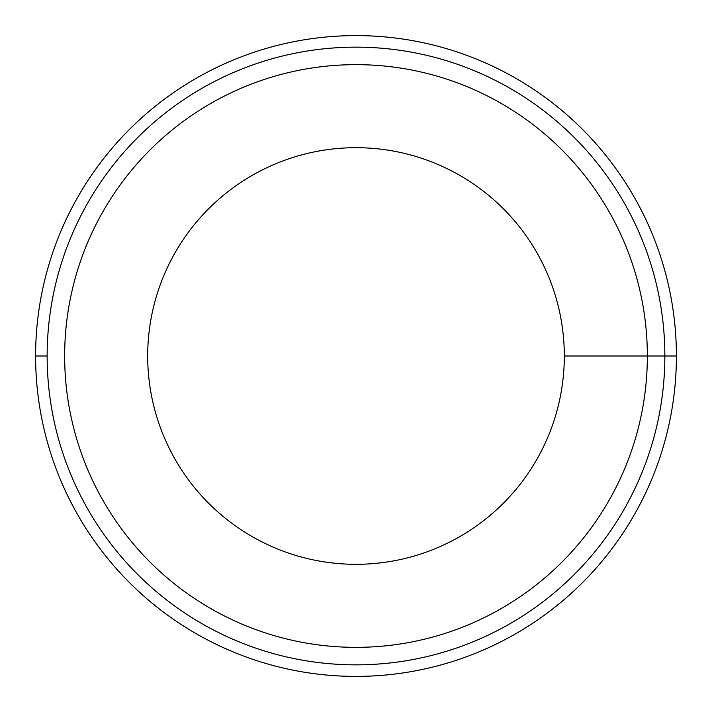 <?xml version="1.0" encoding="UTF-8"?>
<svg xmlns="http://www.w3.org/2000/svg" width="712" height="712" viewBox="0 0 712 712"><rect width="100%" height="100%" fill="white"/><g stroke="black" fill="none" stroke-linecap="round" stroke-linejoin="round"><path stroke-width="1.07" d="M356 64.65A291.35 291.35 0 0 1 647.35 356A291.35 291.35 0 0 1 356 647.35A291.35 291.35 0 0 1 64.65 356A291.35 291.35 0 0 1 356 64.65M356 147.687A208.313 208.313 0 0 0 147.687 356A208.313 208.313 0 0 0 356 564.313A208.313 208.313 0 0 0 564.313 356A208.313 208.313 0 0 0 356 147.687M356 47.152A308.848 308.848 0 0 0 47.152 356A308.848 308.848 0 0 0 356 664.848A308.848 308.848 0 0 0 664.848 356A308.848 308.848 0 0 0 356 47.152M356 35.6A320.4 320.4 0 0 0 35.6 356A320.4 320.4 0 0 0 356 676.4A320.4 320.4 0 0 0 676.4 356A320.4 320.4 0 0 0 356 35.6M35.6 356L47.152 356M676.4 356L564.313 356"/></g></svg>
